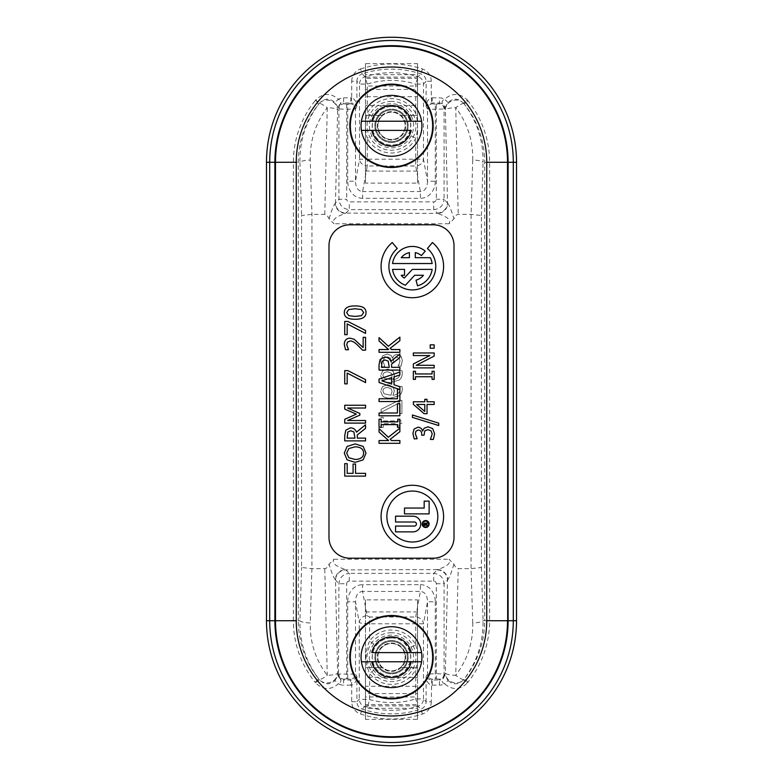 <?xml version="1.0" encoding="UTF-8"?>
<svg xmlns="http://www.w3.org/2000/svg" width="783" height="783" viewBox="0 0 783 783"><rect width="100%" height="100%" fill="white"/><g stroke="black" fill="none" stroke-linecap="round" stroke-linejoin="round"><path stroke-width="0.59" stroke-dasharray="3.92 2.94" d="M381.076 409.362L381.076 412.338L381.076 409.362L398.792 400.348L401.924 400.348L401.924 413.571L399.467 413.571L399.467 402.814L381.076 412.338L399.467 402.814L399.467 413.571L401.924 413.571L401.924 400.348L398.792 400.348L381.076 409.362M381.076 427.44L383.21 427.44L381.076 427.44L381.076 417.27L383.21 417.27L383.21 420.97L401.982 420.97L401.982 423.133C399.888 423.221 398.929 424.66 399.085 427.44L397.177 427.44L397.177 423.652L383.21 423.652L383.21 427.44L383.21 423.652L397.177 423.652L397.177 427.44L399.085 427.44C398.929 424.66 399.888 423.221 401.982 423.133L401.982 420.97L383.21 420.97L383.21 417.27L381.076 417.27L381.076 427.44M387.722 387.468C384.522 387.595 382.926 388.848 382.926 391.226C382.926 388.848 384.522 387.595 387.722 387.468L391.343 388.887L392.077 391.549L390.923 395.268L384.101 393.829L382.926 391.226L384.101 393.829L390.923 395.268L392.077 391.549L391.343 388.887L387.722 387.468M382.603 386.587L380.646 391.246L382.603 386.587L387.839 384.629L393.154 386.89L394.387 390.923L392.939 395.268C397.549 394.769 399.868 392.733 399.888 389.171L399.34 386.43L402.022 386.43L402.305 388.799C402.247 391.96 401.121 394.319 398.948 395.855L390.237 398.136C386.577 398.087 384.013 397.324 382.535 395.836L380.646 391.246L382.535 395.836C384.013 397.324 386.577 398.087 390.237 398.136L398.948 395.855C401.121 394.319 402.247 391.96 402.305 388.799L402.022 386.43L399.34 386.43L399.888 389.171C399.868 392.733 397.549 394.769 392.939 395.268L394.387 390.923L393.154 386.89L387.839 384.629L382.603 386.587M387.722 371.827C384.522 371.954 382.926 373.207 382.926 375.595C382.926 373.207 384.522 371.954 387.722 371.827L391.343 373.246L392.077 375.918L390.923 379.628L384.101 378.189L382.926 375.595L384.101 378.189L390.923 379.628L392.077 375.918L391.343 373.246L387.722 371.827M382.603 370.946L380.646 375.605L382.603 370.946L387.839 368.989L393.154 371.25L394.387 375.292L392.939 379.628C397.549 379.129 399.868 377.093 399.888 373.53L399.34 370.799L402.022 370.799L402.305 373.158C402.247 376.32 401.121 378.678 398.948 380.215L390.237 382.495C386.577 382.456 384.013 381.693 382.535 380.205L380.646 375.605L382.535 380.205C384.013 381.693 386.577 382.456 390.237 382.495L398.948 380.215C401.121 378.678 402.247 376.32 402.305 373.158L402.022 370.799L399.34 370.799L399.888 373.53C399.868 377.093 397.549 379.129 392.939 379.628L394.387 375.292L393.154 371.25L387.839 368.989L382.603 370.946M399.281 363.889L398.116 365.955L399.947 360.904L399.301 358.369L397.04 357.273C394.74 357.43 393.575 358.849 393.546 361.511L393.546 362.441L391.226 362.441L390.482 358.115L387.468 356.862L384.218 358.017L383.053 361.169L384.884 366.689L381.928 366.689L380.646 361.002L382.564 355.874L387.262 354.024L391.109 355.482L392.665 358.281C393.291 355.942 394.847 354.66 397.324 354.435L401.18 356.294L402.354 360.679L401.072 366.121L398.116 365.955L401.072 366.121L402.354 360.679L401.18 356.294L397.324 354.435C394.847 354.66 393.291 355.942 392.665 358.281L391.109 355.482L387.262 354.024L382.564 355.874L380.646 361.002L381.928 366.689L384.884 366.689L383.053 361.169L384.218 358.017L387.468 356.862L390.482 358.115L391.226 362.441L393.546 362.441L393.546 361.511C393.575 358.849 394.74 357.43 397.04 357.273L399.301 358.369L399.947 360.904L399.281 363.889M448.111 102.456L444.568 99.255C452.32 92.639 459.905 92.893 467.324 100.018L463.565 103.229C458.456 98.1 453.308 97.836 448.111 102.456L444.069 108.935L435.27 109.346L435.27 104.217L438.881 103.806A5.207 5.099 -149.2 0 1 444.069 108.935L444.069 199.273L447.778 203.326A10.424 10.091 -65.8 0 1 437.638 213.397C439.087 214.141 452.76 217.958 449.011 223.752L453.934 218.839A48.34 10.424 -91.3 0 1 458.212 214.376L471.053 214.376A48.35 10.424 -88.2 0 1 471.092 214.376L481.408 215.511L481.408 567.489L471.092 568.624A48.35 10.424 88.2 0 1 471.053 568.624L458.212 568.624A48.34 10.424 91.3 0 1 453.934 564.161L449.011 559.248C452.76 565.052 439.087 568.859 437.638 569.603A10.424 10.091 -114.2 0 1 447.778 579.674L444.069 583.726L444.069 674.065L444.695 675.298A5.001 4.727 -17.6 0 1 442.865 678.881L444.48 674.78M432.187 685.154L432.187 680.026L439.38 680.026L439.38 685.154L432.187 685.154A10.639 10.424 120.8 0 1 431.276 685.115C428.37 684.195 426.647 681.298 426.099 676.414L427.498 674.065L436.297 673.654L436.297 583.726A2.633 2.603 -45 0 0 433.704 581.133L349.296 581.133A2.633 2.603 -135 0 0 346.703 583.726L338.931 583.726L335.222 579.674A10.424 10.091 114.2 0 1 345.362 569.603C343.913 568.859 330.24 565.042 333.989 559.248L329.066 564.161A48.34 10.424 88.7 0 1 324.788 568.624L311.947 568.624A48.35 10.424 91.8 0 1 311.908 568.624L301.592 567.489L301.592 215.511L311.908 214.376A48.35 10.424 -91.8 0 1 311.947 214.376L324.788 214.376A48.34 10.424 -88.7 0 1 329.066 218.839L333.989 223.752C330.24 217.948 343.913 214.141 345.362 213.397A10.424 10.091 65.8 0 1 335.222 203.326L338.931 199.273L346.703 199.273A2.633 2.603 135 0 0 349.296 201.867L433.704 201.867A2.633 2.603 45 0 0 436.297 199.273L436.297 104.217M434.183 356.079L416.213 365.299L434.183 365.299L434.183 367.883L413.346 367.883L413.346 363.948L429.847 355.56L413.346 355.56L413.346 352.976L434.183 352.976L434.183 356.079M438.715 423.153L438.715 425.521L412.416 417.398L412.416 415L438.715 423.153M399.878 340.703L390.179 348.318L391.549 349.541L399.878 349.541L399.878 352.301L379.041 352.301L379.041 349.541L388.613 349.541L379.041 340.996L379.041 337.61L388.339 346.243L399.878 337.111L399.878 340.703M388.192 361.12L384.913 359.935L382.143 361.257L381.438 367.315L389.268 367.315L388.192 361.12M399.878 357.557L391.588 364.144L391.588 367.315L399.878 367.315L399.878 370.085L379.041 370.085L379.041 364.721L380.137 359.417L384.698 357.048C387.761 357.165 389.797 358.604 390.805 361.374L399.878 353.965L399.878 357.557M399.878 415.783L379.041 415.783L379.041 413.013L397.412 413.013L397.412 403.705L399.878 403.705L399.878 415.783M399.878 431.727L390.179 439.341L391.549 440.555L399.878 440.555L399.878 443.325L379.041 443.325L379.041 440.555L388.613 440.555L379.041 432.01L379.041 428.634L388.339 437.266L399.878 428.125L399.878 431.727M363.694 312.583L361.501 309.51L355.149 308.766L348.778 309.52L346.615 312.583L348.817 315.686L355.169 316.41L361.443 315.706L363.694 312.583M366.004 312.583C366.053 317.095 362.441 319.327 355.169 319.249C347.789 319.298 344.168 317.076 344.305 312.583C344.295 308.081 347.906 305.859 355.149 305.928C362.5 305.879 366.121 308.101 366.004 312.583M365.563 350.167L362.607 350.167L357.596 345.137C354.493 342.181 352.007 340.801 350.167 341.016L347.544 342.044L346.703 344.598L348.513 349.727L345.538 349.727L344.285 344.393C344.442 340.38 346.35 338.305 350.011 338.178L354.18 339.264L363.155 347.554L363.155 337.316L365.563 337.316L365.563 350.167M365.563 408.012L347.613 408.012L359.828 413.444L359.828 415.137L347.613 420.52L365.563 420.52L365.563 423.104L344.726 423.104L344.726 419.316L356.334 414.119L344.726 409.088L344.726 405.242L365.563 405.242L365.563 408.012M353.877 431.922L350.608 430.738L347.838 432.05L347.123 438.118L354.963 438.118L353.877 431.922M365.563 428.36L357.273 434.937L357.273 438.118L365.563 438.118L365.563 440.888L344.726 440.888L344.726 435.514L345.822 430.21L350.383 427.851C353.446 427.958 355.482 429.407 356.5 432.167L365.563 424.758L365.563 428.36M363.606 453.132C363.527 449.099 360.699 446.995 355.149 446.809L348.846 448.522L346.683 453.132L348.846 457.752L355.149 459.464C360.699 459.278 363.527 457.164 363.606 453.132M355.149 443.922L363.165 446.427L366.004 453.142L363.165 459.866L355.149 462.352L347.114 459.846L344.285 453.142L347.114 446.427L355.149 443.922M347.192 473.343L353.074 473.343L353.074 464.055L355.531 464.055L355.531 473.343L365.563 473.343L365.563 476.113L344.726 476.113L344.726 463.644L347.192 463.644L347.192 473.343M365.563 379.638L365.563 382.613L347.172 373.09L347.172 383.846L344.726 383.846L344.726 370.623L347.848 370.623L365.563 379.638M365.563 330.465L365.563 333.431L347.172 323.908L347.172 334.664L344.726 334.664L344.726 321.441L347.848 321.441L365.563 330.465M399.878 427.283L397.744 427.283L397.744 424.631L381.164 424.631L381.164 427.283L379.041 427.283L379.041 419.208L381.164 419.208L381.164 421.861L397.744 421.861L397.744 419.208L399.878 419.208L399.878 427.283M391.686 384.071L391.686 377.631L381.879 380.861L391.686 384.071M399.673 389.454L379.041 382.495L379.041 379.089L399.878 372.062L399.878 374.988L394.055 376.877L394.055 384.825L399.878 386.724L399.878 401.532L379.041 401.532L379.041 398.762L397.412 398.762L397.412 389.454L399.673 389.454M415.979 436.66L417.143 438.891L414.187 438.891L412.905 433.459L414.09 429.064L417.936 427.205C420.412 427.43 421.968 428.712 422.605 431.061L424.151 428.252L428.007 426.804L432.696 428.644L434.624 433.772L433.342 439.469L430.386 439.469L432.206 433.948L431.041 430.787L427.802 429.642L424.778 430.885L424.034 435.211L421.724 435.211L421.724 434.281C421.694 431.619 420.53 430.21 418.23 430.043L415.969 431.139L415.323 433.674L415.979 436.66M424.778 411.466L424.778 404.459L416.644 404.459L424.778 411.466M427.029 401.777L434.183 401.777L434.183 404.459L427.029 404.459L427.029 413.669L424.083 413.669L413.346 404.341L413.346 401.777L424.778 401.777L424.778 399.291L427.029 399.291L427.029 401.777M434.183 379.383L432.059 379.383L432.059 376.731L415.479 376.731L415.479 379.383L413.346 379.383L413.346 371.308L415.479 371.308L415.479 373.961L432.059 373.961L432.059 371.308L434.183 371.308L434.183 379.383M434.183 348.21L430.2 348.21L430.2 344.863L434.183 344.863L434.183 348.21M454.013 245.637L454.013 537.363A20.838 20.838 0 0 1 433.175 558.21L349.825 558.21A20.838 20.838 0 0 1 328.987 537.363L328.987 245.637A20.838 20.838 0 0 1 349.825 224.79L433.175 224.79A20.838 20.838 0 0 1 454.013 245.637M397.265 248.514A23.441 23.441 0 0 0 395.288 282.555A23.441 23.441 0 0 0 429.387 282.555A23.441 23.441 0 0 0 427.41 248.514L432.431 242.524A31.261 31.261 0 0 1 435.074 287.919A31.261 31.261 0 0 1 389.601 287.919A31.261 31.261 0 0 1 392.244 242.524L397.265 248.514M404.527 269.401L404.527 275.264L401.229 275.264A14.163 14.163 0 0 0 404.234 278.092L412.338 269.401L432.147 269.401A20.025 20.025 0 0 1 417.525 285.815L416.008 280.148A14.163 14.163 0 0 0 423.446 275.264L414.687 275.264L405.379 285.247A20.025 20.025 0 0 1 392.528 269.401L404.527 269.401M392.528 263.538A20.025 20.025 0 0 1 425.208 251.128L421.44 255.62A14.163 14.163 0 0 0 415.264 252.615L415.264 257.676L430.327 257.676A20.025 20.025 0 0 1 432.147 263.538L392.528 263.538M412.338 485.274A31.261 31.261 0 0 1 439.41 532.156A31.261 31.261 0 0 1 385.265 532.156A31.261 31.261 0 0 1 412.338 485.274M425.815 524.121A0.685 0.685 0 0 0 425.12 523.435A0.685 0.685 0 0 0 424.435 524.121L424.435 524.747L425.815 524.747L425.815 524.121M427.753 525.246L423.995 525.246L423.995 524.121A1.096 1.096 0 0 1 426.069 523.631L427.753 522.32L426.246 524.121L426.246 524.747L427.753 525.246M395.552 526.059L414.403 526.059A2.036 2.036 0 0 0 416.429 524.033A2.036 2.036 0 0 0 414.403 521.997L395.552 521.997L395.552 516.183L412.905 516.183A7.85 7.85 0 0 1 420.745 524.033A7.85 7.85 0 0 1 412.905 531.872L395.552 531.872L395.552 526.059M425.658 521.126A2.907 2.907 0 0 0 423.133 525.481A2.907 2.907 0 0 0 428.174 525.481A2.907 2.907 0 0 0 425.658 521.126M425.658 520.558A3.465 3.465 0 0 1 428.663 525.765A3.465 3.465 0 0 1 422.654 525.765A3.465 3.465 0 0 1 425.658 520.558M412.338 491.058A25.477 25.477 0 0 0 390.277 529.269A25.477 25.477 0 0 0 434.399 529.269A25.477 25.477 0 0 0 412.338 491.058M404.488 508.059L424.18 508.059L424.18 501.12L429.123 501.12L429.123 513.873L404.488 513.873L404.488 508.059M409.411 252.615A14.163 14.163 0 0 0 401.229 257.676L409.411 257.676L409.411 252.615M338.52 674.78L340.135 678.881A5.001 4.727 17.6 0 1 338.305 675.298L338.51 674.956M334.889 680.544L338.266 675.181A578.461 60.467 90 0 1 337.63 673.067A10.424 9.778 163.3 0 1 330.72 682.228A10.424 9.778 163.3 0 1 319.435 679.771C324.544 684.9 329.692 685.164 334.889 680.544L338.432 683.745C330.68 690.361 323.095 690.107 315.676 682.982L319.435 679.771A10.306 10.306 0 0 1 319.288 679.595L315.451 682.727A91.171 85.386 179.8 0 1 314.932 682.071A98.12 98.12 0 0 1 293.38 620.723L298.333 620.723A93.167 93.167 0 0 0 318.798 678.978L314.932 682.071M340.135 678.881C341.564 680.809 340.996 682.433 338.432 683.745A10.639 10.424 120.8 0 0 343.62 685.154L343.62 680.026L351.273 680.006C354.229 679.634 356.099 678.43 356.901 676.414C356.353 681.298 354.63 684.195 351.724 685.115L351.273 680.006M293.38 620.723L293.38 162.277A98.12 98.12 0 0 1 314.932 100.929L318.798 104.022A93.167 93.167 0 0 0 298.333 162.277L298.333 620.723L299.938 620.723L301.592 567.489M314.932 100.929A91.171 85.386 -179.8 0 1 315.451 100.273L319.288 103.405A10.424 1.791 37.8 0 1 327.265 107.682C315.549 123.166 309.882 140.617 310.254 160.035L311.947 214.376L311.908 568.624L310.254 622.965A10.424 2.241 -178.2 0 1 299.938 620.723C299.625 642.305 305.908 661.723 318.798 678.978L319.288 679.595A10.424 1.791 142.2 0 0 327.265 675.318L324.788 568.624M324.788 214.376L327.265 107.682A10.424 2.241 1.3 0 1 337.63 109.933A10.424 9.778 16.7 0 0 330.72 100.772A10.424 9.778 16.7 0 0 319.435 103.229L315.676 100.018C323.095 92.893 330.68 92.639 338.432 99.255L334.889 102.456C329.692 97.836 324.544 98.1 319.435 103.229A10.306 10.306 0 0 0 319.288 103.405L318.798 104.022C305.908 121.277 299.625 140.695 299.938 162.277A10.424 2.241 178.2 0 1 310.254 160.035M343.62 97.846L350.813 97.846L350.813 102.974L343.62 102.974L343.62 97.846A10.639 10.424 -120.8 0 0 338.432 99.255C340.996 100.567 341.564 102.191 340.135 104.119A5.001 4.727 -17.6 0 0 338.305 107.702L334.889 102.456M340.135 104.119L338.266 107.819A578.461 60.467 90 0 0 337.63 109.933L335.476 202.738A10.424 10.306 45 0 0 345.832 213.093L437.638 213.397L433.704 209.638L433.704 201.867M349.296 581.133L349.296 573.362C343.052 574.027 339.597 577.482 338.931 583.726L338.52 674.76C338.765 678.009 340.468 679.761 343.62 680.026L344.119 679.194A5.207 5.099 30.8 0 1 338.931 674.065L355.502 674.065A5.207 5.099 -30.8 0 1 350.324 679.194L346.703 678.783L346.703 583.726M433.704 581.133L433.704 573.362L437.638 569.603L345.832 569.907A10.424 10.306 135 0 0 335.476 580.262L337.63 673.067A10.424 2.241 178.7 0 1 327.265 675.318C315.549 659.834 309.882 642.383 310.254 622.965M444.49 674.956L444.48 674.76C444.235 678.009 442.532 679.761 439.38 680.026L438.881 679.194A5.207 5.099 149.2 0 0 444.069 674.065L436.297 673.654L436.297 678.783L432.676 679.194L431.727 680.006L431.276 701.734L426.099 701.734L426.099 676.414C426.901 678.43 428.771 679.634 431.727 680.006M448.111 680.544C453.308 685.164 458.456 684.9 463.565 679.771A10.424 9.778 -163.3 0 1 452.28 682.228A10.424 9.778 -163.3 0 1 445.37 673.067A578.461 60.467 -90 0 1 444.734 675.181L448.111 680.544L444.568 683.745C442.004 682.433 441.436 680.809 442.865 678.881M468.068 682.071L464.202 678.978A93.167 93.167 0 0 0 484.667 620.723L489.62 620.723A98.12 98.12 0 0 1 468.068 682.071A91.171 85.386 -179.8 0 1 467.549 682.727L463.712 679.595A10.306 10.306 0 0 1 463.565 679.771L467.324 682.982C459.905 690.107 452.32 690.361 444.568 683.745A10.639 10.424 59.2 0 1 439.38 685.154M481.408 567.489L483.062 620.723C483.375 642.305 477.092 661.723 464.202 678.978L463.712 679.595A10.424 1.791 -142.2 0 1 455.735 675.318C467.451 659.834 473.118 642.383 472.746 622.965A10.424 2.241 -1.8 0 0 483.062 620.723L484.667 620.723L484.667 162.277A93.167 93.167 0 0 0 464.202 104.022L468.068 100.929A98.12 98.12 0 0 1 489.62 162.277L489.62 620.723M472.746 622.965L471.053 568.624L471.092 214.376L472.746 160.035A10.424 2.241 1.8 0 1 483.062 162.277C483.375 140.695 477.092 121.277 464.202 104.022L463.712 103.405L467.549 100.273A91.18 85.386 179.8 0 1 468.068 100.929M437.168 213.093A10.424 10.306 -45 0 0 447.524 202.738L445.37 109.933A578.461 60.467 -90 0 0 444.734 107.819L444.695 107.702A5.001 4.727 17.6 0 0 442.865 104.119C441.436 102.191 442.004 100.567 444.568 99.255A10.639 10.424 -59.2 0 0 439.38 97.846L439.38 102.974L431.727 102.994C428.771 103.366 426.901 104.57 426.099 106.586C426.647 101.702 428.37 98.805 431.276 97.885L431.727 102.994M438.881 103.806L439.38 102.974C442.532 103.239 444.235 104.991 444.48 108.24L442.865 104.119M463.712 103.405A10.306 10.306 0 0 0 463.565 103.229A10.424 9.778 -16.7 0 0 452.28 100.772A10.424 9.778 -16.7 0 0 445.37 109.933A10.424 2.241 -1.3 0 1 455.735 107.682A10.424 1.791 -37.8 0 1 463.712 103.405M350.813 97.846A10.639 10.424 -59.2 0 1 351.724 97.885L351.273 102.994L350.324 103.806A5.207 5.099 30.8 0 1 355.502 108.935L346.703 109.346L338.931 108.935L338.52 108.24C338.765 104.991 340.468 103.239 343.62 102.974L344.119 103.806A5.207 5.099 -30.8 0 0 338.931 108.935L338.931 199.273C339.597 205.518 343.052 208.973 349.296 209.638L349.296 201.867M351.724 81.266A13.174 13.027 -132.9 0 1 360.562 68.973L362.186 73.866C358.829 75.168 357.068 77.634 356.901 81.266L351.724 81.266L351.724 97.885C354.63 98.805 356.353 101.702 356.901 106.586C356.099 104.57 354.229 103.366 351.273 102.994M360.562 68.973A98.296 98.296 0 0 1 422.438 68.973A13.174 13.027 -47.1 0 1 431.276 81.266L431.276 97.885A10.639 10.424 -120.8 0 1 432.187 97.846L432.187 102.974L432.676 103.806L435.27 104.217M431.276 81.266L426.099 81.266C425.932 77.634 424.171 75.168 420.814 73.866A93.138 93.138 0 0 0 362.186 73.866A18564.676 1206.29 69.7 0 1 364.986 76.705L367.276 84.094L367.276 113.437A27.199 27.199 0 0 1 415.724 113.437L411.153 115.776A22.071 22.071 0 0 0 371.847 115.776C368.568 122.461 368.568 129.156 371.847 135.851A22.071 22.071 0 0 0 411.153 135.851C414.432 129.156 414.432 122.461 411.153 115.776M431.276 701.734A13.174 13.027 -132.9 0 1 422.438 714.027A98.296 98.296 0 0 1 360.562 714.027A13.174 13.027 -47.1 0 1 351.724 701.734L351.724 685.115A10.639 10.424 59.2 0 1 350.813 685.154L350.324 679.194M351.724 701.734L356.901 701.734C357.068 705.366 358.829 707.832 362.186 709.134A93.138 93.138 0 0 0 420.814 709.134C424.171 707.832 425.932 705.366 426.099 701.734A19225.919 2009.658 90 0 1 423.495 698.906A7.81 7.722 137.5 0 1 418.014 706.295L415.724 698.906L415.724 669.563L411.153 667.224C414.432 660.529 414.432 653.844 411.153 647.15A22.071 22.071 0 0 0 373.755 644.076C367.824 652.807 367.824 661.547 373.755 670.297A22.071 22.071 0 0 0 411.153 667.224M422.438 68.973L420.814 73.866A18564.676 1206.29 -69.7 0 0 418.014 76.705A89.595 89.595 0 0 0 364.986 76.705A7.81 7.722 -42.5 0 0 359.505 84.094A19225.919 2009.658 -90 0 0 356.901 81.266L356.901 106.586L355.502 108.935L355.502 181.216L359.505 159.213L367.276 159.213L367.276 165.986A7.81 6.744 -169.7 0 1 359.505 159.213L359.505 84.094L367.276 84.094A81.853 81.853 0 0 1 415.724 84.094L415.724 113.437C418.142 121.688 418.142 129.939 415.724 138.18A27.199 27.199 0 0 1 367.276 138.18L367.276 159.213L423.495 159.213L427.498 181.216L427.498 108.935L426.099 106.586L426.099 81.266A19225.919 2009.658 90 0 0 423.495 84.094L415.724 84.094L418.014 76.705A7.81 7.722 42.5 0 1 423.495 84.094L423.495 159.213A7.81 6.744 169.7 0 1 415.724 165.986L420.373 191.551L420.373 198.314L362.627 198.314L362.627 191.551L420.373 191.551C424.934 191.15 427.312 187.705 427.498 181.216L435.27 181.216L435.27 109.346L427.498 108.935A5.207 5.099 149.2 0 1 432.676 103.806M345.832 213.093L349.296 209.638L433.704 209.638C439.948 208.973 443.403 205.518 444.069 199.273L436.297 199.273M411.153 135.851L415.724 138.18L415.724 165.986L367.276 165.986L362.627 191.551C358.066 191.15 355.688 187.705 355.502 181.216L347.73 181.216L347.73 104.217L350.324 103.806M347.73 678.783L347.73 601.784L355.502 601.784L355.502 674.065L356.901 676.414L356.901 701.734A19323.089 2019.817 -90 0 0 359.26 699.18L369.625 699.601A81.853 81.853 0 0 0 415.724 698.906L423.495 698.906L423.495 623.787L369.625 623.787C363.811 623.718 360.356 623.268 359.26 622.436L355.502 601.784C355.688 595.295 358.066 591.85 362.627 591.449L362.627 584.686L420.373 584.686L420.373 591.449L362.627 591.449L367.031 615.673A7.81 6.744 169.7 0 0 359.26 622.436L359.26 699.18A7.81 7.722 -137.4 0 0 364.731 706.56A18667.973 1213.376 110.3 0 1 362.186 709.134L360.562 714.027M420.373 584.686A18.117 15.631 -79.7 0 1 435.27 601.784L427.498 601.784L427.498 674.065A5.207 5.099 -149.2 0 0 432.676 679.194M422.438 714.027L420.814 709.134A18564.676 1206.29 -110.3 0 1 418.014 706.295A89.595 89.595 0 0 1 367.56 707.049L369.625 699.601L369.625 673.351L373.755 670.297M436.297 583.726L444.069 583.726C443.403 577.482 439.948 574.027 433.704 573.362L349.296 573.362L345.832 569.907M371.847 115.776L367.276 113.437C364.858 121.688 364.858 129.939 367.276 138.18L371.847 135.851M373.755 644.076L369.625 641.023A27.199 27.199 0 0 1 415.724 644.82L411.153 647.15M415.724 644.82C418.132 653.061 418.132 661.312 415.724 669.563A27.199 27.199 0 0 1 369.625 673.351C364.79 662.555 364.79 651.789 369.625 641.023L369.625 617.014L415.724 617.014A7.81 6.744 10.3 0 1 423.495 623.787L427.498 601.784C427.312 595.295 424.934 591.85 420.373 591.449L415.724 617.014L415.724 644.82M367.56 707.049L364.731 706.56M335.222 579.674C333.499 577.374 331.444 572.207 329.066 564.161M437.168 569.907A10.424 10.306 -135 0 1 447.524 580.262L445.37 673.067A10.424 2.241 -178.7 0 0 455.735 675.318L458.212 568.624M453.934 564.161C451.556 572.226 449.511 577.394 447.778 579.674M447.778 203.326C449.501 205.626 451.556 210.793 453.934 218.839M329.066 218.839C331.444 210.774 333.489 205.606 335.222 203.326M365.455 599.886L365.455 667.605L365.455 599.886L417.545 599.886L417.545 696.978L365.455 696.978L365.455 667.605L382.652 667.605A13.673 13.673 0 0 1 381.575 647.786A13.673 13.673 0 0 1 401.425 647.786A13.673 13.673 0 0 1 400.348 667.605A13.673 13.673 0 0 0 401.425 647.786A13.673 13.673 0 0 0 381.575 647.786A13.673 13.673 0 0 0 382.652 667.605C388.554 671.922 394.446 671.922 400.348 667.605C394.446 671.922 388.554 671.922 382.652 667.605L365.455 667.605L365.455 719.362L417.545 719.362L417.545 704.631L365.455 704.631L365.455 719.362M417.545 599.886L417.545 677.393L365.455 677.393L365.455 705.884L417.545 705.884L417.545 677.393L417.545 704.631M417.545 719.362L417.545 686.309L365.455 686.309L365.455 708.312L417.545 708.312L417.545 693.572L365.455 693.572L365.455 704.631M417.545 611.915L365.455 611.915M411.232 652.601L371.768 652.601M371.768 661.772L411.232 661.772M391.5 641.346A15.836 15.836 0 0 0 377.788 665.11A15.836 15.836 0 0 0 405.212 665.11A15.836 15.836 0 0 0 391.5 641.346A15.836 15.836 0 0 0 377.788 665.11A15.836 15.836 0 0 0 405.212 665.11A15.836 15.836 0 0 0 391.5 641.346M421.92 657.191A30.42 30.42 0 0 1 376.29 683.539A30.42 30.42 0 0 1 376.29 630.844A30.42 30.42 0 0 1 421.92 657.191M391.5 615.507A41.675 41.675 0 0 1 427.596 678.029A41.675 41.675 0 0 1 355.404 678.029A41.675 41.675 0 0 1 391.5 615.507M391.5 640.514A16.668 16.668 0 0 1 405.937 665.521A16.668 16.668 0 0 1 377.063 665.521A16.668 16.668 0 0 1 391.5 640.514A16.668 16.668 0 0 1 405.937 665.521A16.668 16.668 0 0 1 377.063 665.521A16.668 16.668 0 0 1 391.5 640.514M391.5 671.354A14.172 14.172 0 0 0 403.774 650.105A14.172 14.172 0 0 0 379.226 650.105A14.172 14.172 0 0 0 391.5 671.354A14.172 14.172 0 0 0 403.774 650.105A14.172 14.172 0 0 0 379.226 650.105A14.172 14.172 0 0 0 391.5 671.354M391.5 698.035A40.843 40.843 0 0 0 426.872 636.765A40.843 40.843 0 0 0 356.128 636.765A40.843 40.843 0 0 0 391.5 698.035A40.843 40.843 0 0 0 426.872 636.765A40.843 40.843 0 0 0 356.128 636.765A40.843 40.843 0 0 0 391.5 698.035M371.768 130.399L411.232 130.399M411.232 121.228L371.768 121.228M391.5 141.654A15.836 15.836 0 0 0 405.212 117.89A15.836 15.836 0 0 0 377.788 117.89A15.836 15.836 0 0 0 391.5 141.654A15.836 15.836 0 0 0 405.212 117.89A15.836 15.836 0 0 0 377.788 117.89A15.836 15.836 0 0 0 391.5 141.654M361.08 125.809A30.42 30.42 0 0 1 406.71 99.461A30.42 30.42 0 0 1 406.71 152.156A30.42 30.42 0 0 1 361.08 125.809M391.5 167.493A41.675 41.675 0 0 1 355.404 104.971A41.675 41.675 0 0 1 427.596 104.971A41.675 41.675 0 0 1 391.5 167.493M391.5 142.486A16.668 16.668 0 0 1 377.063 117.479A16.668 16.668 0 0 1 405.937 117.479A16.668 16.668 0 0 1 391.5 142.486A16.668 16.668 0 0 1 377.063 117.479A16.668 16.668 0 0 1 405.937 117.479A16.668 16.668 0 0 1 391.5 142.486M391.5 111.646A14.172 14.172 0 0 0 379.226 132.895A14.172 14.172 0 0 0 403.774 132.895A14.172 14.172 0 0 0 391.5 111.646A14.172 14.172 0 0 0 379.226 132.895A14.172 14.172 0 0 0 403.774 132.895A14.172 14.172 0 0 0 391.5 111.646M391.5 84.965A40.843 40.843 0 0 0 356.128 146.235A40.843 40.843 0 0 0 426.872 146.235A40.843 40.843 0 0 0 391.5 84.965A40.843 40.843 0 0 0 356.128 146.235A40.843 40.843 0 0 0 426.872 146.235A40.843 40.843 0 0 0 391.5 84.965M417.545 183.114L417.545 115.395L417.545 183.114L365.455 183.114L365.455 86.022L417.545 86.022L417.545 115.395L400.348 115.395A13.673 13.673 0 0 1 401.425 135.214A13.673 13.673 0 0 1 381.575 135.214A13.673 13.673 0 0 1 382.652 115.395A13.673 13.673 0 0 0 381.575 135.214A13.673 13.673 0 0 0 401.425 135.214A13.673 13.673 0 0 0 400.348 115.395C394.446 111.078 388.554 111.078 382.652 115.395C388.554 111.078 394.446 111.078 400.348 115.395L417.545 115.395L417.545 63.638L365.455 63.638L365.455 78.369L417.545 78.369L417.545 63.638M365.455 183.114L365.455 105.607L417.545 105.607L417.545 77.116L365.455 77.116L365.455 105.607L365.455 78.369M365.455 63.638L365.455 96.691L417.545 96.691L417.545 74.688L365.455 74.688L365.455 89.428L417.545 89.428L417.545 78.369M365.455 171.086L417.545 171.086M333.989 559.248L449.011 559.248M449.011 223.752L333.989 223.752M293.38 162.277L299.938 162.277L301.592 215.511M481.408 215.511L483.062 162.277L489.62 162.277M350.813 685.154L343.62 685.154M432.187 97.846L439.38 97.846M344.119 103.806L347.73 104.217M438.881 679.194L436.297 678.783M346.703 104.217L346.703 199.273M362.627 198.314A18.117 15.631 100.3 0 1 347.73 181.216M435.27 181.216A18.117 15.631 79.7 0 1 420.373 198.314M346.703 678.783L344.119 679.194M435.27 601.784L435.27 678.783M347.73 601.784A18.117 15.631 -100.3 0 1 362.627 584.686M391.5 106.498A19.311 19.311 0 0 1 397.48 144.18A19.311 19.311 0 0 1 374.303 134.598A19.311 19.311 0 0 1 391.5 106.498M391.5 101.369A24.439 24.439 0 0 0 370.33 138.033A24.439 24.439 0 0 0 412.67 138.033A24.439 24.439 0 0 0 391.5 101.369M391.5 632.742A24.439 24.439 0 0 0 370.33 669.406A24.439 24.439 0 0 0 412.67 669.406A24.439 24.439 0 0 0 391.5 632.742M391.5 637.871A19.311 19.311 0 0 1 408.746 665.883A19.311 19.311 0 0 1 375.967 668.662A19.311 19.311 0 0 1 391.5 637.871M367.031 615.673L369.625 617.014M472.746 160.035C473.118 140.617 467.451 123.166 455.735 107.682L458.212 214.376M417.545 667.605L400.348 667.605L417.545 667.605M365.455 115.395L382.652 115.395L365.455 115.395M391.5 106.576C385.52 106.703 380.587 109.023 376.682 113.555C371.739 120.093 370.966 127.091 374.362 134.549C377.308 140.02 381.82 143.406 387.898 144.708C394.025 145.736 399.467 144.248 404.214 140.235C413.111 130.076 412.807 120.2 403.284 110.618C399.81 107.966 395.875 106.615 391.5 106.576M391.5 637.959C385.52 638.076 380.587 640.396 376.682 644.928C371.739 651.466 370.966 658.464 374.362 665.922C377.308 671.393 381.82 674.78 387.898 676.081C394.025 677.109 399.467 675.621 404.214 671.618C413.111 661.449 412.807 651.573 403.284 641.991C399.81 639.339 395.875 637.998 391.5 637.959"/><path stroke-width="1.17" d="M416.213 365.299L434.183 356.079L434.183 352.976L413.346 352.976L413.346 355.56L429.847 355.56L413.346 363.948L413.346 367.883L434.183 367.883L434.183 365.299L416.213 365.299M438.715 425.521L438.715 423.153L412.416 415L412.416 417.398L438.715 425.521M390.179 348.318L399.878 340.703L399.878 337.111L388.339 346.243L379.041 337.61L379.041 340.996L388.613 349.541L379.041 349.541L379.041 352.301L399.878 352.301L399.878 349.541L391.549 349.541L390.179 348.318M384.913 359.935L388.192 361.12L389.268 367.315L381.438 367.315L382.143 361.257L384.913 359.935M391.588 364.144L399.878 357.557L399.878 353.965L390.805 361.374C389.797 358.604 387.761 357.165 384.698 357.048L380.137 359.417L379.041 364.721L379.041 370.085L399.878 370.085L399.878 367.315L391.588 367.315L391.588 364.144M379.041 415.783L399.878 415.783L399.878 403.705L397.412 403.705L397.412 413.013L379.041 413.013L379.041 415.783M390.179 439.341L399.878 431.727L399.878 428.125L388.339 437.266L379.041 428.634L379.041 432.01L388.613 440.555L379.041 440.555L379.041 443.325L399.878 443.325L399.878 440.555L391.549 440.555L390.179 439.341M361.501 309.51L363.694 312.583L361.443 315.706L355.169 316.41L348.817 315.686L346.615 312.583L348.778 309.52L355.149 308.766L361.501 309.51M355.169 319.249C362.441 319.327 366.053 317.095 366.004 312.583C366.121 308.101 362.5 305.879 355.149 305.928C347.906 305.859 344.295 308.081 344.305 312.583C344.168 317.076 347.789 319.298 355.169 319.249M362.607 350.167L365.563 350.167L365.563 337.316L363.155 337.316L363.155 347.554L354.18 339.264L350.011 338.178C346.35 338.305 344.442 340.38 344.285 344.393L345.538 349.727L348.513 349.727L346.703 344.598L347.544 342.044L350.167 341.016C352.007 340.801 354.493 342.181 357.596 345.137L362.607 350.167M347.613 408.012L365.563 408.012L365.563 405.242L344.726 405.242L344.726 409.088L356.334 414.119L344.726 419.316L344.726 423.104L365.563 423.104L365.563 420.52L347.613 420.52L359.828 415.137L359.828 413.444L347.613 408.012M350.608 430.738L353.877 431.922L354.963 438.118L347.123 438.118L347.838 432.05L350.608 430.738M357.273 434.937L365.563 428.36L365.563 424.758L356.5 432.167C355.482 429.407 353.446 427.958 350.383 427.851L345.822 430.21L344.726 435.514L344.726 440.888L365.563 440.888L365.563 438.118L357.273 438.118L357.273 434.937M355.149 446.809C360.699 446.995 363.527 449.099 363.606 453.132C363.527 457.164 360.699 459.278 355.149 459.464L348.846 457.752L346.683 453.132L348.846 448.522L355.149 446.809M363.165 446.427L355.149 443.922L347.114 446.427L344.285 453.142L347.114 459.846L355.149 462.352L363.165 459.866L366.004 453.142L363.165 446.427M353.074 473.343L347.192 473.343L347.192 463.644L344.726 463.644L344.726 476.113L365.563 476.113L365.563 473.343L355.531 473.343L355.531 464.055L353.074 464.055L353.074 473.343M365.563 382.613L365.563 379.638L347.848 370.623L344.726 370.623L344.726 383.846L347.172 383.846L347.172 373.09L365.563 382.613M365.563 333.431L365.563 330.465L347.848 321.441L344.726 321.441L344.726 334.664L347.172 334.664L347.172 323.908L365.563 333.431M397.744 427.283L399.878 427.283L399.878 419.208L397.744 419.208L397.744 421.861L381.164 421.861L381.164 419.208L379.041 419.208L379.041 427.283L381.164 427.283L381.164 424.631L397.744 424.631L397.744 427.283M391.686 377.631L391.686 384.071L381.879 380.861L391.686 377.631M379.041 382.495L399.673 389.454L397.412 389.454L397.412 398.762L379.041 398.762L379.041 401.532L399.878 401.532L399.878 386.724L394.055 384.825L394.055 376.877L399.878 374.988L399.878 372.062L379.041 379.089L379.041 382.495M417.143 438.725L415.323 433.674L415.969 431.139L418.23 430.043C420.53 430.21 421.694 431.619 421.724 434.281L421.724 435.211L424.034 435.211L424.778 430.885L427.802 429.642L431.041 430.787L432.206 433.948L430.386 439.469L433.342 439.469L434.624 433.772L432.696 428.644L428.007 426.804L424.151 428.252L422.605 431.061C421.968 428.712 420.412 427.43 417.936 427.205L414.09 429.064L412.905 433.459L414.187 438.891L417.143 438.725M424.778 404.459L424.778 411.466L416.644 404.459L424.778 404.459M434.183 401.777L427.029 401.777L427.029 399.291L424.778 399.291L424.778 401.777L413.346 401.777L413.346 404.341L424.083 413.669L427.029 413.669L427.029 404.459L434.183 404.459L434.183 401.777M432.059 379.383L434.183 379.383L434.183 371.308L432.059 371.308L432.059 373.961L415.479 373.961L415.479 371.308L413.346 371.308L413.346 379.383L415.479 379.383L415.479 376.731L432.059 376.731L432.059 379.383M430.2 348.21L434.183 348.21L434.183 344.863L430.2 344.863L430.2 348.21M424.435 524.121A0.685 0.685 0 0 1 425.12 523.435A0.685 0.685 0 0 1 425.815 524.121L425.815 524.747L424.435 524.747L424.435 524.121M423.995 525.246L427.753 525.246L426.246 524.747L427.753 522.32L426.069 523.631A1.096 1.096 0 0 0 423.995 524.121L423.995 525.246M414.403 526.059L395.552 526.059L395.552 531.872L412.905 531.872A7.85 7.85 0 0 0 420.745 524.033A7.85 7.85 0 0 0 412.905 516.183L395.552 516.183L395.552 521.997L414.403 521.997A2.036 2.036 0 0 1 416.429 524.033A2.036 2.036 0 0 1 414.403 526.059M425.658 521.126A2.907 2.907 0 0 1 428.174 525.481A2.907 2.907 0 0 1 423.133 525.481A2.907 2.907 0 0 1 425.658 521.126M425.658 520.558A3.465 3.465 0 0 0 422.654 525.765A3.465 3.465 0 0 0 428.663 525.765A3.465 3.465 0 0 0 425.658 520.558M412.338 491.058A25.477 25.477 0 0 1 434.399 529.269A25.477 25.477 0 0 1 390.277 529.269A25.477 25.477 0 0 1 412.338 491.058M412.338 485.274A31.261 31.261 0 0 0 385.265 532.156A31.261 31.261 0 0 0 439.41 532.156A31.261 31.261 0 0 0 412.338 485.274M424.18 508.059L404.488 508.059L404.488 513.873L429.123 513.873L429.123 501.12L424.18 501.12L424.18 508.059M427.41 248.514A23.441 23.441 0 0 1 429.387 282.555A23.441 23.441 0 0 1 395.288 282.555A23.441 23.441 0 0 1 397.265 248.514L392.244 242.524A31.261 31.261 0 0 0 389.601 287.919A31.261 31.261 0 0 0 435.074 287.919A31.261 31.261 0 0 0 432.431 242.524L427.41 248.514M404.527 275.264L404.527 269.401L392.528 269.401A20.025 20.025 0 0 0 405.379 285.247L414.687 275.264L423.446 275.264A14.163 14.163 0 0 1 416.008 280.148L417.525 285.815A20.025 20.025 0 0 0 432.147 269.401L412.338 269.401L404.234 278.092A14.163 14.163 0 0 1 401.229 275.264L404.527 275.264M401.229 257.676A14.163 14.163 0 0 1 409.411 252.615L409.411 257.676L401.229 257.676M425.208 251.128A20.025 20.025 0 0 0 392.528 263.538L432.147 263.538A20.025 20.025 0 0 0 430.327 257.676L415.264 257.676L415.264 252.615A14.163 14.163 0 0 1 421.44 255.62L425.208 251.128M433.175 224.79A20.838 20.838 0 0 1 454.013 245.637L454.013 537.363A20.838 20.838 0 0 1 433.175 558.21L349.825 558.21A20.838 20.838 0 0 1 328.987 537.363L328.987 245.637A20.838 20.838 0 0 1 349.825 224.79L433.175 224.79M516.526 162.277A125.026 125.026 0 0 0 391.5 37.251A125.026 125.026 0 0 0 266.474 162.277L266.474 620.723A125.026 125.026 0 0 0 391.5 745.749A125.026 125.026 0 0 0 516.526 620.723L516.526 162.277L513.296 162.277A121.796 121.796 0 0 0 391.5 40.481A121.796 121.796 0 0 0 269.704 162.277L269.704 620.723A121.796 121.796 0 0 0 391.5 742.519A121.796 121.796 0 0 0 513.296 620.723L508.108 620.723A116.608 116.608 0 0 1 391.5 737.332A116.608 116.608 0 0 1 274.892 620.723L266.474 620.723M507.678 162.277L507.678 620.723A116.178 116.178 0 0 1 391.5 736.891A116.178 116.178 0 0 1 275.322 620.723L275.322 162.277A116.178 116.178 0 0 1 391.5 46.109A116.178 116.178 0 0 1 507.678 162.277L507.511 162.277A116.011 116.011 0 0 0 391.5 46.266A116.011 116.011 0 0 0 275.489 162.277L275.489 620.723A116.011 116.011 0 0 0 391.5 736.734A116.011 116.011 0 0 0 507.511 620.723L486.752 620.723A95.252 95.252 0 0 1 391.5 715.975A95.252 95.252 0 0 1 296.248 620.723L296.248 162.277A95.252 95.252 0 0 1 391.5 67.025A95.252 95.252 0 0 1 486.752 162.277L486.752 620.723M421.577 652.601L411.232 652.601L421.577 652.601A30.42 30.42 0 0 1 421.577 661.772L411.232 661.772L421.577 661.772M371.768 652.601L411.232 652.601A20.25 20.25 0 0 0 371.768 652.601M361.423 661.772L371.768 661.772L361.423 661.772A30.42 30.42 0 0 1 361.423 652.601M411.232 661.772L371.768 661.772A20.25 20.25 0 0 0 411.232 661.772M361.863 650.301A30.42 30.42 0 0 1 421.92 657.191A30.42 30.42 0 0 1 388.035 687.415A30.42 30.42 0 0 1 361.863 650.301M391.5 615.507A41.675 41.675 0 0 1 427.596 678.029A41.675 41.675 0 0 1 355.404 678.029A41.675 41.675 0 0 1 391.5 615.507M361.423 130.399L371.768 130.399L361.423 130.399A30.42 30.42 0 0 1 361.423 121.228L371.768 121.228L361.423 121.228M411.232 130.399L371.768 130.399A20.25 20.25 0 0 0 411.232 130.399M421.577 121.228L411.232 121.228L421.577 121.228A30.42 30.42 0 0 1 421.577 130.399M371.768 121.228L411.232 121.228A20.25 20.25 0 0 0 371.768 121.228M421.137 132.699A30.42 30.42 0 0 1 361.08 125.809A30.42 30.42 0 0 1 394.965 95.585A30.42 30.42 0 0 1 421.137 132.699M391.5 167.493A41.675 41.675 0 0 1 355.404 104.971A41.675 41.675 0 0 1 427.596 104.971A41.675 41.675 0 0 1 391.5 167.493M274.892 620.723L274.892 162.277L266.474 162.277M274.892 162.277A116.608 116.608 0 0 1 391.5 45.668A116.608 116.608 0 0 1 508.108 162.277L513.296 162.277L513.296 620.723L516.526 620.723M508.108 162.277L508.108 620.723M296.248 620.723L275.322 620.723M296.248 162.277L275.322 162.277M486.752 162.277L507.511 162.277L507.678 620.723"/></g></svg>
